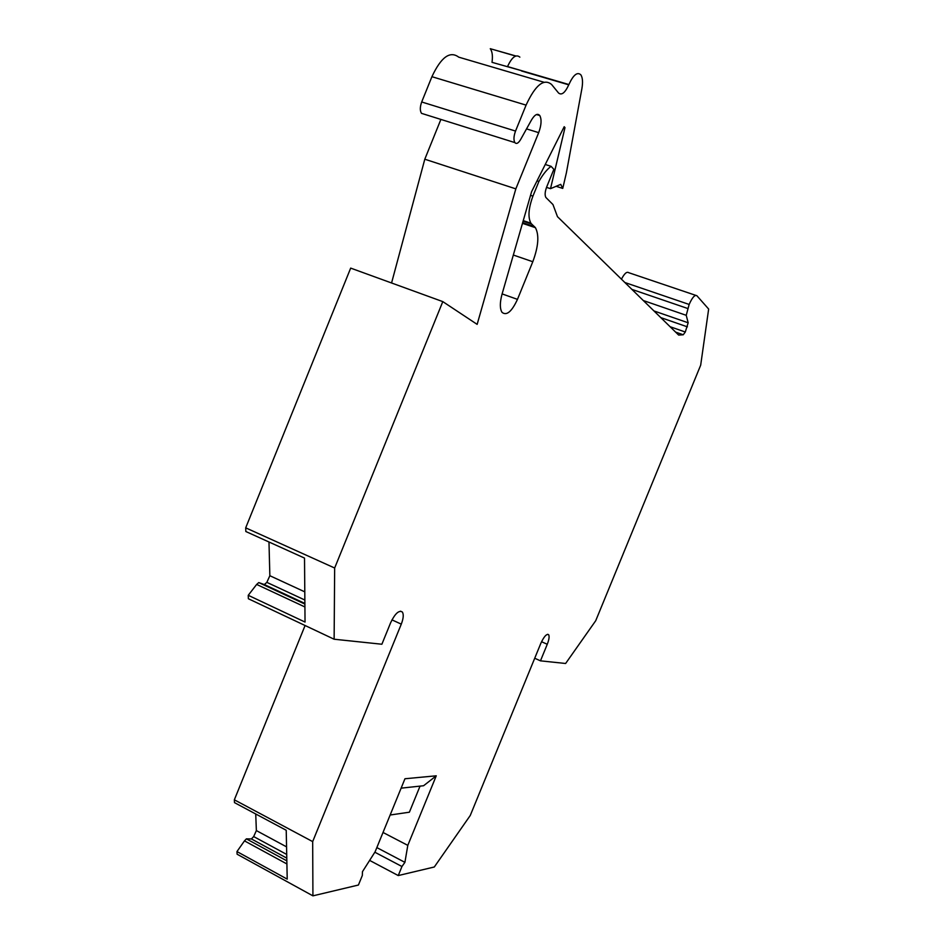 <?xml version="1.0" encoding="UTF-8"?>
<svg xmlns="http://www.w3.org/2000/svg" width="943" height="943" viewBox="0 0 943 943"><rect width="100%" height="100%" fill="white"/><g stroke="black" fill="none" stroke-linecap="round" stroke-linejoin="round"><path stroke-width="1.41" d="M390.143 815.011L409.38 812.206L420.048 786.12L423.584 785.743L436.255 775.806L404.96 778.753L375.137 851.753L362.442 871.709L362.336 875.434L358.423 885.029L312.923 895.85L312.675 841.604L401.282 624.136C403.463 618.443 403.816 614.4 402.343 612.007C398.96 609.956 395.07 613.516 390.661 622.675L381.88 644.234L334.128 639.224L334.659 568.016L442.797 301.619L350.678 268.107L245.699 527.844L334.659 568.016M401.105 788.159L420.048 786.12M534.716 658.238L540.469 660.843L565.623 663.483L595.728 620.706L700.684 365.165L708.653 309.045L696.889 295.737C694.873 294.511 692.292 297.41 689.144 304.448L686.233 315.316L688.166 322.789L685.29 332.019L683.251 334.777L675.624 332.113M621.461 279.187C624.36 273.553 626.789 271.384 628.722 272.692L695.71 295.336M442.797 301.619L477.146 324.368L515.833 188.859L538.689 132.645C541.423 125.136 541.789 119.431 539.785 115.541C537.545 113.066 534.787 114.539 531.51 119.938L520.595 139.576C518.355 143.289 516.446 144.291 514.854 142.593C513.475 139.977 513.699 136.134 515.538 131.065L526.076 105.121C535.388 84.988 543.899 78.116 551.596 84.493L558.562 93.015C561.71 95.561 565.152 92.744 568.888 84.54C573.309 74.91 577.281 71.656 580.805 74.78L580.923 74.945C582.656 77.762 582.974 82.336 581.89 88.677L566.378 172.852L562.747 188.423L560.743 184.357L550.523 188.659L564.987 127.623L564.209 126.704L531.604 191.677L502.03 294.216C499.778 302.668 499.778 308.703 502.03 312.345C506.591 316.011 511.743 311.697 517.471 299.367L532.795 261.73L513.334 255.034M521.526 70.666L492.01 62.332C492.883 56.097 492.305 51.559 490.277 48.706L515.856 55.979M523.106 221.157L531.616 223.998L535.424 227.676C539.325 235.161 538.453 246.512 532.795 261.73M531.616 223.998L530.909 223.196C527.797 217.338 528.481 208.32 532.936 196.12L538.901 181.445C542.85 174.49 546.905 169.445 551.066 166.322L553.871 169.304L546.669 187.009C544.948 191.7 544.677 195.189 545.867 197.464L552.963 204.548L557.478 216.678L678.654 335.071L683.251 334.777M540.469 660.843L547.27 644.269L541.541 641.723M436.255 775.806L407.8 845.364L404.912 862.35L401.954 866.511L398.252 875.564L369.632 860.393M401.954 866.511L374.842 852.213M404.912 862.35L376.835 847.592M398.252 875.564L434.299 866.994L470.262 815.471L540.811 643.385C543.993 636.501 546.598 633.613 548.626 634.71C549.545 636.395 549.085 639.578 547.27 644.269M407.8 845.364L383.011 832.457M551.066 166.322L545.254 164.483M537.038 180.844L538.901 181.445M564.987 127.623L563.914 127.293M550.523 188.659L546.516 187.374M562.747 188.423L556.134 186.301M543.875 82.218L458.734 57.158C450.023 50.592 441.088 57.099 431.918 76.689L526.076 105.121M515.538 131.065L421.698 101.974L431.918 76.689M421.698 101.974C419.93 106.924 419.871 110.72 421.497 113.349L423.996 114.127M515.833 188.859L424.798 159.214L440.888 119.419M391.569 282.983L424.798 159.214M312.675 841.604L234.347 799.817L305.084 625.515M312.923 895.85L237.094 854.205L236.964 851.564L244.485 840.873L246.382 838.869L251.427 838.952L253.679 836.571L256.366 830.583L255.73 813.986M236.964 851.564L287.214 879.124L286.224 830.276L234.489 802.634L234.347 799.817M334.128 639.224L248.374 598.746L248.245 595.304L256.661 584.436L258.771 582.585L264.335 584.554L266.845 582.361L269.851 575.713L268.979 542.001M248.245 595.304L305.037 622.062L304.518 558.091L245.84 531.522L245.699 527.844M256.366 830.583L286.566 846.861M253.679 836.571L286.719 854.452M251.427 838.952L286.79 858.13M246.382 838.869L286.849 860.853M244.485 840.873L286.908 863.953M269.851 575.713L304.801 591.862M266.845 582.361L304.86 600.031M264.335 584.554L304.884 603.449M258.771 582.585L304.895 604.074M256.661 584.436L304.919 606.962M685.29 332.019L670.096 326.714M687.412 326.856L660.772 317.602M688.166 322.789L653.959 310.942M686.233 315.316L643.303 300.534M687.518 308.42L631.881 289.383M689.144 304.448L624.855 282.511M568.888 84.54L507.534 66.564C511.908 57.11 516.021 53.963 519.864 57.134M517.471 299.367L502.124 293.91M534.528 226.662L522.658 222.689M568.77 84.835L521.479 70.973M532.936 196.12L530.555 195.342M526.524 128.896L538.689 132.645M391.958 619.869L401.282 624.136M490.277 48.706L515.656 56.05M535.424 227.676L522.469 223.35M523.259 220.638L530.909 223.196M421.497 113.349L514.854 142.593M536.496 114.539L539.785 115.541M400.492 611.17L402.343 612.007M547.671 634.297L548.626 634.71"/></g></svg>

